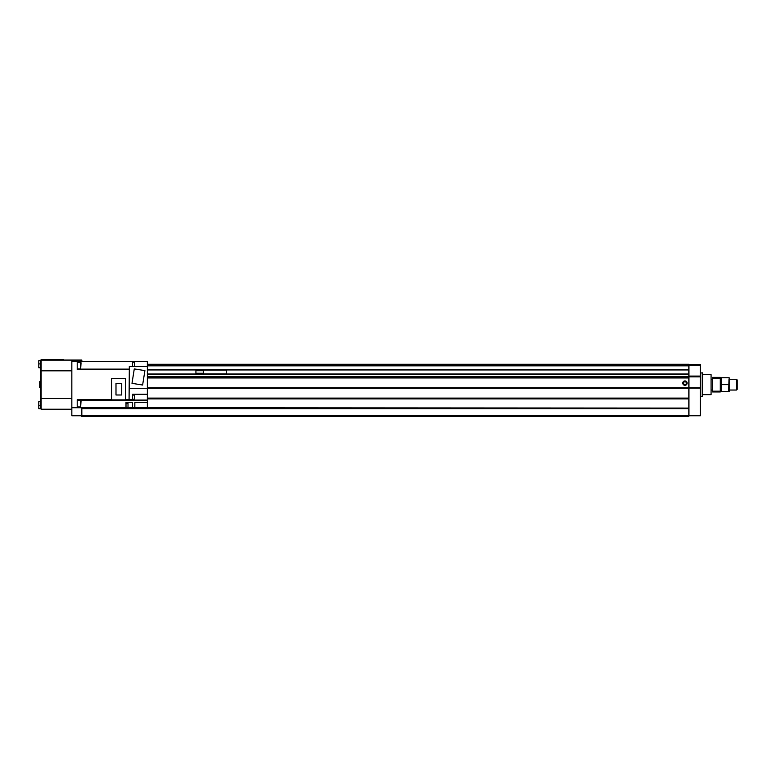 <?xml version="1.0" encoding="UTF-8"?>
<svg xmlns="http://www.w3.org/2000/svg" width="776" height="776" viewBox="0 0 776 776"><rect width="100%" height="100%" fill="white"/><g stroke="black" fill="none" stroke-linecap="round" stroke-linejoin="round"><path stroke-width="1.16" d="M683.569 383.121A1.387 1.387 0 0 1 684.956 381.734A1.387 1.387 0 0 1 686.333 383.121A1.387 1.387 0 0 1 684.956 384.508A1.387 1.387 0 0 1 683.569 383.121M682.764 383.121A2.192 2.192 0 0 1 684.956 380.929A2.192 2.192 0 0 1 687.148 383.121A2.192 2.192 0 0 1 684.956 385.313A2.192 2.192 0 0 1 682.764 383.121M63.389 360.074L63.389 359.453L41.109 359.453L41.109 360.074L71.838 360.074L71.838 415.771L81.829 415.771L81.829 416.547L688.797 416.547L688.797 415.81L81.829 415.81L81.829 407.71L688.797 408.089L688.797 415.81M147.362 364.293L688.797 364.293L688.797 408.089M688.797 388.31L147.362 388.31L147.362 366.447L129.311 366.447L129.311 388.272L147.362 388.272L147.362 394.266L132.531 394.266L132.531 400.057L147.362 400.057L147.362 394.266M688.797 387.728L147.362 387.728M688.797 374.013L147.362 374.013M688.797 369.948L147.362 369.948M688.797 408.632L81.829 408.632M688.797 398.874L147.362 398.874M688.797 398.107L147.362 398.107M71.838 360.074L81.829 360.074L81.829 361.606M71.838 360.724L81.829 360.724M41.109 360.646L38.8 360.646L38.8 367.756L40.333 367.756M39.721 386.041L39.721 383.276M40.333 387.728L39.721 387.728L39.721 381.588L40.333 381.588M41.109 360.84L40.333 360.84L40.333 408.477L41.109 408.477M40.333 401.561L38.8 401.561L38.8 408.671L41.109 408.671M41.109 360.074L41.109 409.243L71.838 409.243M702.241 372.752L702.241 396.565L702.629 373.13L700.321 372.752M700.321 388.116L700.321 364.448L688.952 364.448L688.952 415.771L700.321 415.771L700.321 388.116L688.952 388.116M700.321 387.728L688.952 387.728M700.321 376.855L688.952 376.855M700.321 376.088L688.952 376.088M700.321 365.108L688.952 365.108M132.531 366.408L134.529 366.408L134.529 362.188L132.531 362.188M126.003 407.584L128.001 407.584L128.001 403.355L126.003 403.355M132.531 399.291L134.529 399.291L134.529 395.071L132.531 395.071M80.675 400.406L80.675 406.934L81.053 400.794L77.212 400.406M80.675 406.934L77.212 406.934M80.675 362.382L80.675 368.91L81.053 362.761L77.212 362.382M80.675 368.91L77.212 368.91M121.725 394.994L121.725 383.392L115.993 383.392L115.993 394.994L121.725 394.994M111.56 399.873L125.508 399.873L125.508 378.513L111.56 378.513L111.56 399.873M144.908 370.608L134.277 368.92L131.998 383.344L142.619 385.022L144.908 370.608M129.311 369.26L129.078 399.65L132.531 399.65M147.362 402.327L134.84 402.327L134.84 407.672L147.362 407.672L147.362 400.173L77.212 400.173M147.362 366.447L147.362 361.645L132.531 361.645L132.531 366.447M126.003 402.327L126.003 407.71L132.531 407.672L132.531 402.327L126.003 402.327M111.56 399.65L77.212 399.65L77.212 407.71L71.838 407.71M132.531 361.645L77.212 361.606L77.212 369.667L129.078 369.667M77.212 361.606L71.838 361.606M126.003 407.71L77.212 407.71M129.078 399.65L125.508 399.65M129.311 369.134L77.212 369.134M134.84 407.672L132.531 407.672M702.629 374.672L711.078 374.672L711.078 394.644L702.629 394.644M737.2 379.988L737.2 389.329L736.492 390.037L736.492 379.28L737.2 379.988M720.293 391.191L720.293 377.359L712.611 377.359L712.611 391.958L720.293 391.958L720.293 391.191L712.611 391.191M720.293 378.125L712.611 378.125M729.159 377.747L729.159 391.57M728.664 377.747L721.156 377.747L721.156 391.57L728.664 391.57L728.994 379.28M721.156 391.57L720.817 390.037M728.664 384.654L721.156 384.654M203.603 373.246L195.921 373.246L195.921 370.715L203.603 370.715M203.603 374.013L203.603 369.948M226.272 374.013L226.272 369.948M226.272 370.055L203.603 370.055M226.272 373.906L203.603 373.906M688.797 377.97L147.362 377.97M688.797 377.311L147.362 377.311M688.797 376.641L147.362 376.641M688.797 374.245L147.362 374.245M688.797 369.715L147.362 369.715M688.797 365.835L147.362 365.835M38.8 363.915L40.333 363.915M40.333 399.446L41.109 399.446M40.333 369.871L41.109 369.871M38.8 405.402L40.333 405.402M41.109 398.486L71.838 398.486M41.109 370.831L71.838 370.831M700.321 396.565L702.241 396.565M711.078 379.28L712.611 379.28M729.518 379.28L736.492 379.28M729.518 390.037L736.492 390.037M711.078 390.037L712.611 390.037M720.293 378.513L720.652 377.747M720.293 390.803L720.652 391.57"/></g></svg>
